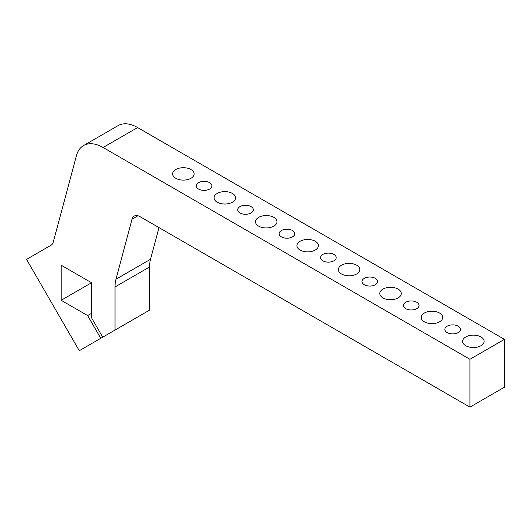 <?xml version="1.0" encoding="UTF-8"?>
<svg xmlns="http://www.w3.org/2000/svg" width="531" height="531" viewBox="0 0 531 531"><rect width="100%" height="100%" fill="white"/><g stroke="black" fill="none" stroke-linecap="round" stroke-linejoin="round"><path stroke-width="0.8" d="M135.286 318.374L79.278 350.706L26.55 259.374L51.115 245.189A11.715 6.764 -120 0 0 53.259 242.143L76.418 155.722A39.062 22.554 60 0 1 83.566 145.554A39.062 22.554 60 0 1 103.094 147.492L137.615 127.559A39.062 22.554 -120 0 0 118.088 125.621L83.566 145.554M137.615 127.559L504.45 339.349L504.45 387.185L469.928 407.118L140.065 216.675A11.715 6.764 -120 0 0 134.204 216.09A11.715 6.764 -120 0 0 132.06 219.144L137.921 215.759M115.957 279.233A39.062 22.554 -120 0 0 115.021 286.946L149.543 267.013A39.062 22.554 60 0 1 150.485 259.301L115.957 279.233L132.06 219.144M158.981 227.593L150.485 259.301M149.543 267.013L149.543 310.144L115.021 330.076L115.021 286.946M465.78 345.727A10.739 6.199 180 0 1 462.634 341.34A10.739 6.199 180 0 1 473.38 335.141A10.739 6.199 180 0 1 484.119 341.34A10.739 6.199 180 0 1 477.488 347.068A10.739 6.199 180 0 1 465.78 345.727M382.924 297.884A10.739 6.199 180 0 1 379.778 293.504A10.739 6.199 180 0 1 390.517 287.298A10.739 6.199 180 0 1 401.263 293.504A10.739 6.199 180 0 1 394.633 299.232A10.739 6.199 180 0 1 382.924 297.884M175.781 178.29A10.739 6.199 180 0 1 172.635 173.909A10.739 6.199 180 0 1 183.374 167.71A10.739 6.199 180 0 1 194.12 173.909A10.739 6.199 180 0 1 187.489 179.637A10.739 6.199 180 0 1 175.781 178.29M258.637 226.133A10.739 6.199 180 0 1 255.491 221.746A10.739 6.199 180 0 1 266.237 215.546A10.739 6.199 180 0 1 276.976 221.746A10.739 6.199 180 0 1 270.345 227.474A10.739 6.199 180 0 1 258.637 226.133M405.711 308.65A7.812 4.507 180 0 1 403.421 305.464A7.812 4.507 180 0 1 411.233 300.951A7.812 4.507 180 0 1 419.045 305.464A7.812 4.507 180 0 1 414.226 309.626A7.812 4.507 180 0 1 405.711 308.65M322.855 260.814A7.812 4.507 180 0 1 320.565 257.621A7.812 4.507 180 0 1 328.377 253.114A7.812 4.507 180 0 1 336.189 257.621A7.812 4.507 180 0 1 331.364 261.79A7.812 4.507 180 0 1 322.855 260.814M281.423 236.892A7.812 4.507 180 0 1 279.133 233.706A7.812 4.507 180 0 1 286.946 229.193A7.812 4.507 180 0 1 294.758 233.706A7.812 4.507 180 0 1 289.939 237.875A7.812 4.507 180 0 1 281.423 236.892M239.992 212.977A7.812 4.507 180 0 1 237.709 209.785A7.812 4.507 180 0 1 245.521 205.278A7.812 4.507 180 0 1 253.333 209.785A7.812 4.507 180 0 1 248.508 213.953A7.812 4.507 180 0 1 239.992 212.977M198.567 189.056A7.812 4.507 180 0 1 196.278 185.87A7.812 4.507 180 0 1 204.09 181.356A7.812 4.507 180 0 1 211.902 185.87A7.812 4.507 180 0 1 207.077 190.032A7.812 4.507 180 0 1 198.567 189.056M364.279 284.729A7.812 4.507 180 0 1 361.996 281.543A7.812 4.507 180 0 1 369.808 277.029A7.812 4.507 180 0 1 377.621 281.543A7.812 4.507 180 0 1 372.795 285.711A7.812 4.507 180 0 1 364.279 284.729M447.142 332.572A7.812 4.507 180 0 1 444.852 329.379A7.812 4.507 180 0 1 452.664 324.872A7.812 4.507 180 0 1 460.477 329.379A7.812 4.507 180 0 1 455.651 333.548A7.812 4.507 180 0 1 447.142 332.572M217.212 202.211A10.739 6.199 180 0 1 214.066 197.824A10.739 6.199 180 0 1 224.805 191.625A10.739 6.199 180 0 1 235.545 197.824A10.739 6.199 180 0 1 228.914 203.559A10.739 6.199 180 0 1 217.212 202.211M300.068 250.048A10.739 6.199 180 0 1 296.922 245.667A10.739 6.199 180 0 1 307.661 239.461A10.739 6.199 180 0 1 318.401 245.667A10.739 6.199 180 0 1 311.77 251.395A10.739 6.199 180 0 1 300.068 250.048M341.499 273.969A10.739 6.199 180 0 1 338.353 269.582A10.739 6.199 180 0 1 349.093 263.383A10.739 6.199 180 0 1 359.832 269.582A10.739 6.199 180 0 1 353.201 275.31A10.739 6.199 180 0 1 341.499 273.969M424.355 321.806A10.739 6.199 180 0 1 421.209 317.419A10.739 6.199 180 0 1 431.949 311.219A10.739 6.199 180 0 1 442.688 317.419A10.739 6.199 180 0 1 436.057 323.153A10.739 6.199 180 0 1 424.355 321.806M91.544 282.744L61.158 300.28L61.158 265.201L91.544 282.738L91.544 317.823L102.715 337.178L115.021 330.076M100.764 338.307L87.635 315.567L61.158 300.28M91.544 313.31L87.635 315.567M504.45 339.349L469.928 359.281L103.094 147.492M469.928 407.118L469.928 359.281"/></g></svg>
